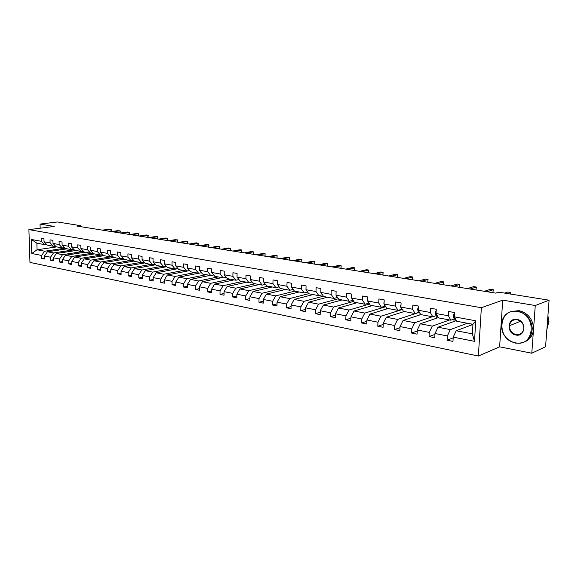 <?xml version="1.0" encoding="UTF-8"?>
<svg xmlns="http://www.w3.org/2000/svg" width="578" height="578" viewBox="0 0 578 578"><rect width="100%" height="100%" fill="white"/><g stroke="black" fill="none" stroke-linecap="round" stroke-linejoin="round"><path stroke-width="0.87" d="M531.782 353.223L535.264 305.509L502.723 300.163L499.63 346.829L531.782 353.223L545.567 346.735L549.1 300.192L498.619 292.157L495.758 293.125L76.91 226.063L80.342 225.622L57.395 221.974L40.041 224.091L40.164 228.202M499.63 346.829L478.374 356.026L29.962 262.426L28.9 229.625L481.366 307.713L478.374 356.026M535.264 305.509L549.1 300.192M472.949 324.439L456.215 330.739L472.378 333.86L474.502 341.345L453.217 337.126L452.971 341.396L447.09 340.211L453.174 337.855M456.215 330.739L453.217 337.126M456.288 320.646L438.023 327.22L450.327 329.605L447.321 335.955L447.09 340.211M447.321 335.955L435.003 333.506L434.779 337.725L429.057 336.569L434.952 334.387M438.334 317.582L420.314 323.803L432.293 326.115L429.266 332.372L429.057 336.569M429.266 332.372L417.28 329.995L417.078 334.156L411.507 333.029L417.229 330.999M436.535 315.545L432.77 316.831L420.77 314.598L403.083 320.472L414.744 322.726L411.702 328.882L411.507 333.029M411.702 328.882L400.034 326.57L399.846 330.681L394.427 329.583L399.983 327.69M404.224 311.52L386.299 317.235L397.657 319.424L394.601 325.493L394.427 329.583M394.601 325.493L383.243 323.239L383.077 327.3L377.788 326.23L383.192 324.46M388.076 308.515L369.956 314.078L381.018 316.209L377.954 322.192L377.788 326.23M377.954 322.192L366.886 319.995L366.734 324.005L361.59 322.965L366.842 321.31M372.326 305.589L354.032 311L364.805 313.081L361.734 318.969L361.59 322.965M361.734 318.969L350.954 316.831L350.817 320.79L345.803 319.779L350.904 318.225M356.973 302.735L338.506 308.002L349.011 310.032L345.933 315.834L345.803 319.779M345.933 315.834L335.428 313.753L335.305 317.662L330.414 316.679L335.377 315.22M341.988 299.946L323.377 305.076L333.614 307.055L330.529 312.777L330.414 316.679M330.529 312.777L320.284 310.747L320.176 314.613L315.407 313.652L320.241 312.279M327.358 297.222L308.616 302.222L318.601 304.158L315.516 309.801L315.407 313.652M315.516 309.801L305.524 307.814L305.422 311.636L300.777 310.697L305.48 309.403M313.088 294.57L294.209 299.44L303.956 301.326L300.863 306.889L300.777 310.697M300.863 306.889L291.117 304.96L291.03 308.731L286.493 307.821L291.081 306.6M299.144 291.977L280.157 296.731L289.672 298.566L286.572 304.057L286.493 307.821M286.572 304.057L277.064 302.171L276.992 305.899L272.563 305.011L277.028 303.855M285.532 289.448L266.436 294.079L275.728 295.871L272.628 301.29L272.563 305.011M272.628 301.29L263.337 299.447L263.279 303.139L258.958 302.265L263.315 301.174M272.224 286.97L253.041 291.493L262.109 293.241L259.009 298.588L258.958 302.265M259.009 298.588L249.942 296.789L249.891 300.437L245.672 299.585L249.92 298.551M259.226 284.549L239.957 288.964L248.815 290.676L245.715 295.95L245.672 299.585M245.715 295.95L236.857 294.195L236.821 297.8L232.696 296.969L236.843 295.987M246.517 282.187L227.176 286.493L235.824 288.162L232.732 293.371L232.696 296.969M232.732 293.371L224.076 291.652L224.047 295.221L220.016 294.412L224.062 293.48M234.09 279.875L214.676 284.08L223.137 285.713L220.037 290.857L220.016 294.412M220.037 290.857L211.584 289.173L211.562 292.706L207.625 291.912L211.577 291.03M221.93 277.613L202.466 281.717L210.732 283.314L207.639 288.393L207.625 291.912M207.639 288.393L199.374 286.753L199.367 290.243L195.509 289.47L199.367 288.624M210.045 275.403L190.523 279.412L198.608 280.973L195.516 285.987L195.509 289.47M195.516 285.987L187.438 284.383L187.431 287.837L183.667 287.078L187.431 286.276M198.406 273.242L178.84 277.158L186.752 278.683L183.667 283.639L183.667 287.078M183.667 283.639L175.763 282.064L175.77 285.489L172.078 284.744L175.763 283.979M187.532 271.024L167.418 274.947L175.156 276.443L172.071 281.334L172.078 284.744M172.071 281.334L164.34 279.803L164.354 283.184L160.749 282.454L164.347 281.732M178.031 268.64L156.233 272.787L163.805 274.254L160.727 279.087L160.749 282.454M160.727 279.087L153.163 277.584L153.184 280.93L149.659 280.222L153.177 279.528M166.731 266.689L145.295 270.677L152.708 272.108L149.63 276.884L149.659 280.222M149.63 276.884L142.224 275.417L142.26 278.726L138.799 278.032L142.246 277.368M155.67 264.775L134.58 268.604L141.834 270.005L138.771 274.731L138.799 278.032M138.771 274.731L131.524 273.286L131.56 276.566L128.179 275.887L131.546 275.251M144.84 262.896L124.097 266.581L131.199 267.954L128.135 272.621L128.179 275.887M128.135 272.621L121.04 271.212L121.084 274.456L117.767 273.791L121.062 273.184M134.241 261.054L113.823 264.594L120.78 265.938L117.724 270.555L117.767 273.791M117.724 270.555L110.774 269.175L110.824 272.39L107.58 271.732L110.803 271.154M123.858 259.24L103.758 262.65L110.571 263.965L107.53 268.532L107.58 271.732M107.53 268.532L100.717 267.173L100.774 270.36L97.595 269.716L100.753 269.167M113.693 257.463L93.896 260.75L100.579 262.036L97.538 266.545L97.595 269.716M97.538 266.545L90.862 265.223L90.927 268.373L87.813 267.744L90.905 267.217M103.961 255.671L84.236 258.879L90.782 260.143L87.748 264.601L87.813 267.744M87.748 264.601L81.209 263.308L81.281 266.429L78.225 265.815L81.252 265.302M94.481 253.908L74.764 257.051L81.18 258.287L78.16 262.701L78.225 265.815M78.16 262.701L71.744 261.429L71.817 264.522L68.825 263.915L71.795 263.431M85.19 252.181L65.48 255.259L71.766 256.473L68.753 260.837L68.825 263.915M68.753 260.837L62.467 259.587L62.547 262.65L59.613 262.058L62.518 261.588M76.072 250.491L56.369 253.496L62.54 254.688L59.534 259.002L59.613 262.058M59.534 259.002L53.371 257.781L53.458 260.815L50.582 260.237L53.429 259.782M67.127 248.822L47.439 251.77L53.494 252.94L50.496 257.21L50.582 260.237M50.496 257.21L44.448 256.011L44.542 259.016L41.717 258.453L44.513 258.012M56.738 246.893L37.071 249.768L44.614 251.228L41.63 255.454L41.717 258.453M41.63 255.454L31.776 253.496L31.328 239.458L41.204 241.264L41.117 238.244L43.95 238.75L44.036 241.785L50.091 242.89L50.011 239.841L52.894 240.361L52.981 243.417L59.158 244.552L59.079 241.474L62.019 242.001L62.099 245.086L68.399 246.242L68.327 243.136L71.325 243.67L71.405 246.792L77.828 247.962L77.755 244.826L80.819 245.383L80.891 248.526L87.444 249.725L87.386 246.56L90.508 247.124L90.573 250.296L97.263 251.524L97.205 248.323L100.391 248.894L100.449 252.102L107.284 253.352L107.226 250.122L110.485 250.708L110.535 253.952L117.507 255.223L117.464 251.965L120.788 252.564L120.831 255.837L127.955 257.138L127.911 253.843L131.307 254.45L131.343 257.759L138.619 259.089L138.583 255.758L142.058 256.386L142.087 259.724L149.514 261.083L149.492 257.723L153.033 258.359L153.054 261.733L160.648 263.12L160.626 259.724L164.253 260.375L164.268 263.785L172.027 265.201L172.013 261.769L175.719 262.434L175.726 265.88L183.66 267.332L183.66 263.857L187.445 264.543L187.438 268.026L195.552 269.507L195.559 265.996L199.432 266.696L199.417 270.215L207.719 271.732L207.733 268.185L211.692 268.9L211.671 272.455L220.16 274.008L220.189 270.425L224.242 271.154L224.213 274.752L232.898 276.342L232.934 272.715L237.081 273.459L237.038 277.1L245.932 278.726L245.975 275.063L250.223 275.822L250.173 279.506L259.276 281.168L259.334 277.462L263.684 278.242L263.626 281.963L272.946 283.668L273.018 279.918L277.469 280.72L277.397 284.484L286.948 286.233L287.028 282.44L291.594 283.256L291.514 287.071L301.297 288.856L301.391 285.019L306.073 285.857L305.972 289.715L316.007 291.55L316.115 287.663L320.913 288.523L320.804 292.425L331.093 294.31L331.208 290.38L336.129 291.261L336.006 295.214L346.562 297.143L346.699 293.162L351.742 294.065L351.605 298.067L362.435 300.047L362.587 296.015L367.767 296.947L367.608 300.994L378.727 303.031L378.893 298.949L384.211 299.903L384.038 303.999L395.453 306.087L395.634 301.954L401.096 302.937L400.908 307.084L412.634 309.23L412.837 305.047L418.443 306.051L418.241 310.256L430.285 312.46L430.502 308.219L436.274 309.259L436.05 313.514L448.434 315.783L448.665 311.484L454.597 312.554L454.359 316.867L475.759 320.783L474.502 341.345M436.05 313.514L438.514 317.9L450.854 320.19L454.561 318.875M450.854 320.19L448.434 315.783M467.392 323.268L450.327 329.605M438.023 327.22L435.003 333.506M432.77 316.831L430.285 312.46M420.77 314.598L418.241 310.256M449.619 319.966L432.293 326.115M420.314 323.803L417.28 329.995M400.908 307.084L403.495 311.383L415.185 313.558L418.992 312.315M415.185 313.558L412.634 309.23M432.308 316.744L414.744 322.726M403.083 320.472L400.034 326.57M384.038 303.999L386.682 308.255L398.054 310.372L401.92 309.165M398.054 310.372L395.453 306.087M419.093 312.409L397.657 319.424M386.299 317.235L383.243 323.239M367.608 300.994L370.296 305.213L381.379 307.272L385.288 306.094M381.379 307.272L378.727 303.031M402.295 309.519L381.018 316.209M369.956 314.078L366.886 319.995M351.605 298.067L354.343 302.243L365.137 304.252L368.974 303.132M365.137 304.252L362.435 300.047M385.736 306.737L364.805 313.081M354.032 311L350.954 316.831M336.006 295.214L338.787 299.346L349.314 301.304L353.042 300.264M349.314 301.304L346.562 297.143M369.544 304.028L349.011 310.032M338.506 308.002L335.428 313.753M320.804 292.425L323.622 296.528L333.882 298.436L337.516 297.453M333.882 298.436L331.093 294.31M353.765 301.369L333.614 307.055M323.377 305.076L320.284 310.747M305.972 289.715L308.833 293.776L318.839 295.64L322.372 294.715M318.839 295.64L316.007 291.55M338.39 298.761L318.601 304.158M308.616 302.222L305.524 307.814M291.514 287.071L294.404 291.095L304.165 292.909L307.612 292.042M304.165 292.909L301.297 288.856M323.391 296.196L303.956 301.326M294.209 299.44L291.117 304.96M277.397 284.484L280.323 288.473L289.853 290.25L293.205 289.426M289.853 290.25L286.948 286.233M308.768 293.682L289.672 298.566M280.157 296.731L277.064 302.171M263.626 281.963L266.574 285.922L275.879 287.649L279.145 286.876M275.879 287.649L272.946 283.668M294.744 291.16L275.728 295.871M266.436 294.079L263.337 299.447M250.173 279.506L253.157 283.422L262.239 285.113L265.425 284.376M262.239 285.113L259.276 281.168M281.233 288.646L262.109 293.241M253.041 291.493L249.942 296.789M237.038 277.1L240.043 280.987L248.923 282.635L252.03 281.941M248.923 282.635L245.932 278.726M268.026 286.189L248.815 290.676M239.957 288.964L236.857 294.195M224.213 274.752L227.241 278.603L235.911 280.214L238.945 279.557M235.911 280.214L232.898 276.342M255.122 283.791L235.824 288.162M227.176 286.493L224.076 291.652M211.671 272.455L214.727 276.277L223.195 277.852L226.157 277.223M223.195 277.852L220.16 274.008M242.5 281.443L223.137 285.713M214.676 284.08L211.584 289.173M199.417 270.215L202.495 274.001L210.775 275.54L213.665 274.947M210.775 275.54L207.719 271.732M230.16 279.145L210.732 283.314M202.466 281.717L199.374 286.753M187.438 268.026L190.53 271.776L198.63 273.278L201.447 272.715M198.63 273.278L195.552 269.507M218.094 276.905L198.608 280.973M190.523 279.412L187.438 284.383M175.726 265.88L178.833 269.601L186.752 271.075L189.512 270.533M186.752 271.075L183.66 267.332M206.288 274.709L186.752 278.683M178.84 277.158L175.763 282.064M164.268 263.785L167.389 267.469L175.134 268.914L177.829 268.402M175.134 268.914L172.027 265.201M194.735 272.556L175.156 276.443M189.584 270.627L188.746 270.786M167.418 274.947L164.34 279.803M153.054 261.733L156.19 265.389L163.776 266.798L166.406 266.314M163.776 266.798L160.648 263.12M183.421 270.453L163.805 274.254M156.233 272.787L153.163 277.584M142.087 259.724L145.23 263.351L152.657 264.731L155.229 264.262M152.657 264.731L149.514 261.083M172.352 268.394L152.708 272.108M145.295 270.677L142.224 275.417M131.343 257.759L134.508 261.357L141.769 262.708L144.29 262.26M141.769 262.708L138.619 259.089M161.508 266.379L141.834 270.005M134.58 268.604L131.524 273.286M120.831 255.837L124.003 259.399L131.112 260.721L133.576 260.302M131.112 260.721L127.955 257.138M150.887 264.406L131.199 267.954M124.097 266.581L121.04 271.212M110.535 253.952L113.714 257.492L120.679 258.785L123.092 258.38M120.679 258.785L117.507 255.223M140.483 262.47L120.78 265.938M113.823 264.594L110.774 269.175M100.449 252.102L103.635 255.613L110.463 256.885L112.826 256.495M110.463 256.885L107.284 253.352M130.288 260.57L110.571 263.965M103.758 262.65L100.717 267.173M90.573 250.296L93.766 253.778L100.449 255.021L102.761 254.652M100.449 255.021L97.263 251.524M120.296 258.713L100.579 262.036M93.896 260.75L90.862 265.223M80.891 248.526L84.092 251.979L90.645 253.2L92.906 252.839M90.645 253.2L87.444 249.725M110.774 256.849L90.782 260.143M84.236 258.879L81.209 263.308M71.405 246.792L74.605 250.216L81.028 251.408L83.246 251.069M81.028 251.408L77.828 247.962M101.172 255.064L81.18 258.287M74.764 257.051L71.744 261.429M62.099 245.086L65.307 248.482L71.607 249.66L73.774 249.328M71.607 249.66L68.399 246.242M91.75 253.309L71.766 256.473M65.48 255.259L62.467 259.587M52.981 243.417L56.196 246.792L62.366 247.94L64.498 247.622M62.366 247.94L59.158 244.552M82.51 251.596L62.54 254.688M56.369 253.496L53.371 257.781M44.036 241.785L47.252 245.13L53.306 246.257L55.394 245.953M53.306 246.257L50.091 242.89M73.457 249.913L53.494 252.94M47.439 251.77L44.448 256.011M31.328 239.458L36.869 243.194L44.427 244.602L46.464 244.313M44.427 244.602L41.204 241.264M502.723 300.163L481.366 307.713M28.9 229.625L54.26 226.431L40.041 224.091M80.364 226.619L80.342 225.622M472.378 333.86L472.956 324.301L456.757 321.289L454.359 316.867M64.635 248.244L44.614 251.228M36.869 243.194L37.071 249.768L31.776 253.496M419.931 314.887L420.011 313.298M436.715 318.138L436.838 315.848M453.947 321.491L454.084 319.042M471.634 324.937L471.684 324.07M475.759 320.783L472.956 324.301M54.072 246.141L56.008 246.596M110.918 231.511L111.063 229.372L103.773 230.362M111.092 231.482L111.489 229.82L109.639 229.148L102.349 230.138M55.098 246.495L53.653 246.206M517.505 311.578C498.2 307.641 496.126 339.821 515.338 342.79C534.795 347.443 537.273 314.186 517.505 311.578M515.489 343.094C505.822 340.102 501.119 333.535 501.364 323.391C503.265 314.548 508.712 310.458 517.707 311.13C526.45 313.399 531.312 319.172 532.302 328.449C531.298 338.99 525.691 343.874 515.489 343.094M516.963 319.417C526.775 320.768 525.59 337.263 515.879 335.023C506.205 333.585 507.289 317.358 516.963 319.417M516.082 334.568C520.655 334.915 523.242 332.755 523.841 328.08C523.524 323.651 521.284 320.877 517.108 319.735C512.787 319.41 510.237 321.404 509.449 325.717C509.5 330.327 511.711 333.275 516.082 334.568M510.829 311.585L518.979 310.639C527.707 312.9 532.569 318.659 533.552 327.914C533.393 334.705 530.438 339.358 524.672 341.894M547.554 320.573L547.12 326.259M547.915 315.812L548.977 321.361L546.882 329.402M63.081 247.832L65.09 248.258M119.877 232.941L120.022 230.788L112.732 231.8M120.051 232.92L120.441 231.236L118.577 230.557L111.287 231.568M64.035 248.157L62.684 247.89M72.264 249.559L74.352 249.942M128.995 234.401L129.147 232.226L121.864 233.259M129.169 234.379L129.551 232.681L127.673 231.995L120.39 233.028M73.153 249.855L71.896 249.617M81.635 251.314L83.796 251.661M138.287 235.889L138.438 233.693L131.163 234.747M138.46 235.867L138.836 234.155L136.943 233.454L129.66 234.509M82.452 251.582L81.296 251.365M91.194 253.113L93.419 253.402M147.751 237.406L147.91 235.188L140.635 236.265M147.925 237.377L148.293 235.651L146.379 234.95L139.103 236.019M91.938 253.345L90.905 253.157M100.948 254.941L103.238 255.173M157.389 238.952L157.556 236.713L150.287 237.811M157.57 238.924L157.931 237.175L155.995 236.467L148.727 237.565M110.904 256.813L113.259 256.979M167.223 240.52L167.389 238.266L160.128 239.386M167.396 240.499L167.75 238.728L165.799 238.013L158.538 239.133M121.077 258.72L123.475 258.807M177.236 242.124L177.41 239.848L170.156 240.997M177.41 242.095L177.757 240.311L175.791 239.588L168.538 240.737M131.466 260.664L133.908 260.671M187.445 243.764L187.626 241.459L180.387 242.63M187.619 243.735L187.966 241.929L185.971 241.199L178.732 242.37M142.08 262.65L144.551 262.571M197.857 245.426L198.037 243.107L190.819 244.299M198.03 245.397L198.37 243.576L196.354 242.839L189.129 244.032M153.026 264.702L155.424 264.493M208.477 247.131L208.665 244.783L201.455 246.004M208.651 247.102L208.976 245.253L206.946 244.508L199.735 245.729M164.036 266.754L166.529 266.451M219.308 248.865L219.496 246.495L212.307 247.745M219.481 248.829L219.496 246.495L217.747 246.214L210.558 247.463M175.401 268.864L177.865 268.445M230.355 250.635L230.557 248.237L223.383 249.515M230.528 250.599L230.557 248.237L228.765 247.955L221.598 249.226M187.062 271.01L189.216 270.591M241.633 252.434L241.835 250.021L234.69 251.329M241.806 252.405L241.835 250.021L240.014 249.732L232.862 251.033M199.056 273.199L200.559 272.895M253.142 254.284L253.352 251.842L246.228 253.171M253.316 254.248L253.352 251.842L251.488 251.546L244.364 252.875M264.89 256.162L265.107 253.699L258.012 255.057M265.064 256.126L265.107 253.699L263.207 253.395L256.105 254.754M276.891 258.084L277.108 255.592L270.049 256.986M277.064 258.048L277.108 255.592L275.164 255.281L268.098 256.675M289.144 260.042L289.368 257.528L282.339 258.951M289.311 260.006L289.368 257.528L287.382 257.21L280.352 258.633M301.658 262.051L301.889 259.5L294.896 260.967M301.832 262.015L301.889 259.5L299.866 259.182L292.865 260.642M314.446 264.095L314.685 261.523L307.734 263.019M314.62 264.059L314.685 261.523L312.619 261.198L305.661 262.687M327.524 266.191L327.762 263.59L320.855 265.121M327.69 266.147L327.762 263.59L325.645 263.257L318.731 264.782M340.883 268.329L341.136 265.699L334.272 267.267M341.049 268.286L341.136 265.699L338.968 265.36L332.104 266.92M354.545 270.518L354.805 267.86L347.992 269.464M354.711 270.475L354.805 267.86L352.594 267.513L345.774 269.11M368.518 272.751L368.786 270.071L362.03 271.711M368.685 272.715L368.786 270.071L366.524 269.709L359.762 271.349M382.817 275.041L383.091 272.325L376.394 274.015M382.983 274.998L383.091 272.325L380.772 271.963L374.074 273.64M397.447 277.382L397.729 274.637L391.096 276.371M397.606 277.339L397.729 274.637L395.359 274.261L388.719 275.988M351.894 298.508L352.594 299.577M412.425 279.781L412.714 277.007L406.153 278.777M412.584 279.738L412.714 277.007L410.286 276.624L403.719 278.386M367.659 299.787L368.786 302.836M427.756 282.237L428.052 279.427L421.564 281.248M428.052 279.427L425.567 279.037L419.072 280.843M384.11 302.33L383.778 302.973L384.471 305.343L385.403 306.203M443.456 284.752L443.76 281.905L437.358 283.776M443.76 281.905L441.216 281.508L434.8 283.365M401.009 304.938L400.438 306.008L401.118 308.406L402.476 309.685M459.546 287.324L459.857 284.448L453.542 286.363M459.857 284.448L457.249 284.036L450.919 285.944M418.371 307.626L417.554 309.129L418.212 311.556L420.004 313.29M476.026 289.968L476.351 287.049L470.124 289.022M476.351 287.049L473.678 286.63L467.443 288.588M436.217 310.379L435.133 312.33L435.769 314.786L438.023 317.026M492.926 292.67L493.258 289.723L487.131 291.745M493.258 289.723L490.52 289.289L484.378 291.305M454.554 313.298L453.203 315.624L453.809 318.102L456.504 320.833M510.49 294.043L510.598 292.461L507.412 293.559M510.598 292.461L507.787 292.02L504.594 293.111M384.926 305.43L384.471 305.343M400.959 306.044L400.475 305.95M401.775 308.529L401.118 308.406M418.291 309.201L417.583 309.071M419.086 311.715L418.212 311.556M436.108 312.445L435.169 312.272M436.874 314.988L435.769 314.786M454.416 315.783L453.231 315.566M455.161 318.355L453.809 318.102M533.552 327.914L532.302 328.449M509.449 325.717L520.503 321.26M548.977 321.361L547.633 321.932M100.717 254.977L101.605 255.144M110.73 256.842L111.475 256.979M120.947 258.742L121.546 258.85M131.379 260.678L131.82 260.757"/></g></svg>
